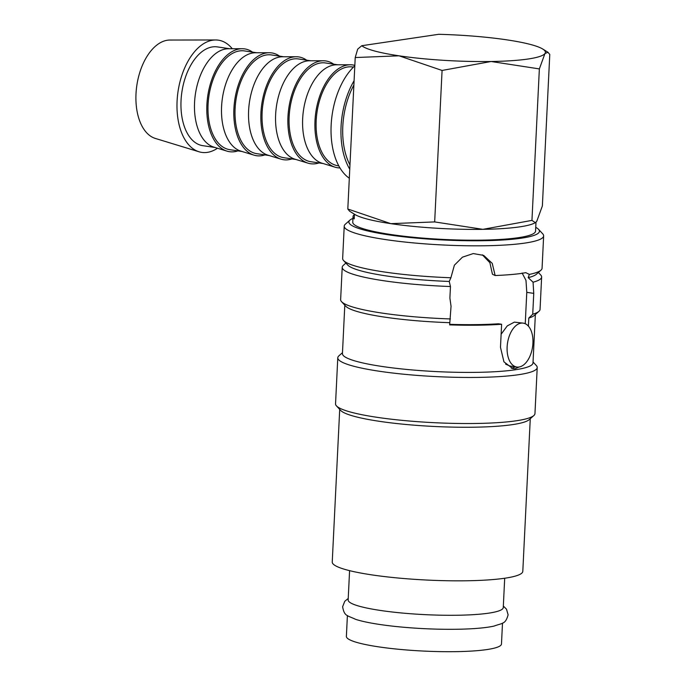 <?xml version="1.0" encoding="UTF-8"?>
<svg xmlns="http://www.w3.org/2000/svg" width="686" height="686" viewBox="0 0 686 686"><rect width="100%" height="100%" fill="white"/><g stroke="black" fill="none" stroke-linecap="round" stroke-linejoin="round"><path stroke-width="1.03" d="M503.335 606.047L506.508 609.211L508.112 614.836C505.445 624.329 502.838 622.862 494.031 626.078A77.647 10.89 -177.2 0 1 488.08 627.167A77.647 10.89 -177.2 0 1 355.537 619.304C347.082 615.239 344.346 616.457 342.614 606.741L344.766 601.296L348.231 598.466M352.938 218.388A95.397 13.377 2.8 0 0 349.929 220.129L345.332 224.211A99.83 13.994 2.8 0 0 344.226 226.14A99.83 13.994 2.8 0 0 413.135 242.87A99.83 13.994 2.8 0 0 525.022 243.067A99.83 13.994 2.8 0 0 543.646 235.898A99.83 13.994 2.8 0 0 542.746 233.866L538.561 229.356A95.397 13.377 2.8 0 0 535.74 227.332M349.929 220.129A95.397 13.377 2.8 0 0 408.359 237.322A95.397 13.377 2.8 0 0 521.626 238.145A95.397 13.377 2.8 0 0 538.561 229.356M519.139 366.993L515.246 368.682L512.879 368.674L503.936 361.831L500.48 347.305L501.612 324.264A95.397 13.377 -177.2 0 1 449.656 324.881L451.045 306.273L449.896 298.041L450.462 286.525L449.236 281.457L450.891 277.753L454.389 265.19L462.458 257.164L473.246 253.571L483.69 255.398L492.222 263.347L495.146 275.523A99.83 13.994 2.8 0 0 520.76 273.525L525.802 272.668L529.352 274.4L528.194 277.641A95.397 13.377 2.8 0 0 536.366 274.271L540.962 270.19A99.83 13.994 2.8 0 0 542.069 268.26L543.646 235.898M528.194 277.641L533.065 282.212A99.83 13.994 2.8 0 0 541.64 277.033A99.83 13.994 2.8 0 0 540.731 275L538.39 272.479M533.065 282.212L533.751 293.376L532.73 314.222A99.83 13.994 2.8 0 0 538.956 311.324A99.83 13.994 2.8 0 0 540.053 309.395L541.64 277.033M532.73 314.222L528.803 318.055A95.397 13.377 2.8 0 0 534.36 315.406L538.956 311.324M344.801 305.193L342.434 353.607A95.397 13.377 2.8 0 0 408.281 369.591A95.397 13.377 2.8 0 0 515.195 369.78A95.397 13.377 2.8 0 0 532.996 362.928L535.363 314.514M528.803 318.055L528.409 326.124M342.486 352.655L338.893 355.845A99.83 13.994 2.8 0 0 337.786 357.775A99.83 13.994 2.8 0 0 406.695 374.505A99.83 13.994 2.8 0 0 518.582 374.702A99.83 13.994 2.8 0 0 537.215 367.533A99.83 13.994 2.8 0 0 536.306 365.501L533.039 361.976M337.786 357.775L335.54 403.848A99.83 13.994 2.8 0 0 336.449 405.88A99.83 13.994 2.8 0 0 411.248 421.178A99.83 13.994 2.8 0 0 516.326 420.775A99.83 13.994 2.8 0 0 533.854 415.536A99.83 13.994 2.8 0 0 534.96 413.607L537.215 367.533M336.449 405.88L340.625 410.391A95.397 13.377 2.8 0 0 412.106 425.011A95.397 13.377 2.8 0 0 512.511 424.625A95.397 13.377 2.8 0 0 529.258 419.618L533.854 415.536M339.707 409.405L332.238 562.031A95.397 13.377 2.8 0 0 398.086 578.015A95.397 13.377 2.8 0 0 504.999 578.195A95.397 13.377 2.8 0 0 522.801 571.352L530.269 418.726M529.352 274.4A99.83 13.994 2.8 0 0 540.962 270.19M523.289 323.14A22.184 12.665 98.4 0 0 507.125 346.996A22.184 12.665 98.4 0 0 516.772 367.027A22.184 12.665 98.4 0 0 532.928 343.171A22.184 12.665 98.4 0 0 523.289 323.14L514.346 322.137L507.246 325.919L501.123 334.228M217.488 148.227A56.724 32.379 -81.6 0 1 207.318 152.378A56.724 32.379 -81.6 0 1 199.026 151.778A56.724 32.379 -81.6 0 1 177.708 93.939A56.724 32.379 -81.6 0 1 212.806 40.182A56.724 32.379 -81.6 0 1 215.636 39.968A56.724 32.379 -81.6 0 1 232.262 48.732M199.026 151.778L155.302 138.426A49.915 28.495 -81.6 0 1 136.548 87.534A49.915 28.495 -81.6 0 1 167.435 40.225A49.915 28.495 -81.6 0 1 169.922 40.037L215.636 39.968M237.896 150.877A51.956 29.661 -81.6 0 1 234.578 151.683A51.956 29.661 -81.6 0 1 226.98 151.134L213.861 147.121A49.915 28.495 -81.6 0 1 195.107 96.229A49.915 28.495 -81.6 0 1 225.994 48.929A49.915 28.495 -81.6 0 1 228.481 48.74L242.192 48.715A51.956 29.661 -81.6 0 1 252.568 52.136M215.035 147.481L202.73 145.655A49.915 28.495 -81.6 0 1 181.353 96.34A49.915 28.495 -81.6 0 1 212.48 46.914A49.915 28.495 -81.6 0 1 217.393 46.905L229.707 48.74M226.98 151.134A51.956 29.661 -81.6 0 1 207.455 98.158A51.956 29.661 -81.6 0 1 239.603 48.912A51.956 29.661 -81.6 0 1 242.192 48.715M264.925 154.89A51.956 29.661 -81.6 0 1 261.606 155.696A51.956 29.661 -81.6 0 1 254 155.147L240.889 151.143A49.915 28.495 -81.6 0 1 222.127 100.25A49.915 28.495 -81.6 0 1 253.014 52.942A49.915 28.495 -81.6 0 1 255.501 52.753L269.221 52.736A51.956 29.661 -81.6 0 1 279.596 56.149M242.064 151.495L229.759 149.668A49.915 28.495 -81.6 0 1 208.381 100.353A49.915 28.495 -81.6 0 1 239.5 50.936A49.915 28.495 -81.6 0 1 244.422 50.918L256.736 52.753M254 155.147A51.956 29.661 -81.6 0 1 234.475 102.171A51.956 29.661 -81.6 0 1 266.631 52.925A51.956 29.661 -81.6 0 1 269.221 52.736M291.953 158.912A51.956 29.661 -81.6 0 1 288.626 159.709A51.956 29.661 -81.6 0 1 281.028 159.161L267.917 155.156A49.915 28.495 -81.6 0 1 249.155 104.263A49.915 28.495 -81.6 0 1 280.042 56.955A49.915 28.495 -81.6 0 1 282.529 56.767L296.241 56.749A51.956 29.661 -81.6 0 1 306.625 60.162M269.092 155.516L256.778 153.681A49.915 28.495 -81.6 0 1 235.409 104.366A49.915 28.495 -81.6 0 1 266.528 54.949A49.915 28.495 -81.6 0 1 271.45 54.94L283.755 56.767M281.028 159.161A51.956 29.661 -81.6 0 1 261.503 106.184A51.956 29.661 -81.6 0 1 293.651 56.938A51.956 29.661 -81.6 0 1 296.241 56.749M318.981 162.925A51.956 29.661 -81.6 0 1 315.654 163.722A51.956 29.661 -81.6 0 1 308.057 163.174L294.937 159.169A49.915 28.495 -81.6 0 1 276.184 108.277A49.915 28.495 -81.6 0 1 307.071 60.968A49.915 28.495 -81.6 0 1 309.558 60.78L323.269 60.762A51.956 29.661 -81.6 0 1 333.645 64.175M296.112 159.529L283.807 157.703A49.915 28.495 -81.6 0 1 262.429 108.388A49.915 28.495 -81.6 0 1 293.557 58.962A49.915 28.495 -81.6 0 1 298.479 58.953L310.784 60.78M308.057 163.174A51.956 29.661 -81.6 0 1 288.532 110.197A51.956 29.661 -81.6 0 1 320.679 60.96A51.956 29.661 -81.6 0 1 323.269 60.762M339.956 167.933A51.956 29.661 -81.6 0 1 335.085 167.187L321.966 163.182A49.915 28.495 -81.6 0 1 303.212 112.29A49.915 28.495 -81.6 0 1 334.099 64.981A49.915 28.495 -81.6 0 1 336.586 64.801L350.297 64.776A51.956 29.661 -81.6 0 1 354.834 65.384M323.14 163.542L310.835 161.716A49.915 28.495 -81.6 0 1 289.458 112.401A49.915 28.495 -81.6 0 1 320.585 62.975A49.915 28.495 -81.6 0 1 325.498 62.966L337.812 64.793M335.085 167.187A51.956 29.661 -81.6 0 1 315.56 114.21A51.956 29.661 -81.6 0 1 347.708 64.973A51.956 29.661 -81.6 0 1 350.297 64.776M338.781 165.866L337.864 165.729A49.915 28.495 -81.6 0 1 316.486 116.414A49.915 28.495 -81.6 0 1 347.605 66.988A49.915 28.495 -81.6 0 1 352.527 66.979L353.444 67.117M349.963 164.949A59.896 34.189 -81.6 0 1 353.873 85.021M361.788 45.713A92.619 12.983 2.8 0 0 399.046 55.815L442.076 70.452L491.116 61.5L539.359 68.909L544.967 53.508A92.619 12.983 2.8 0 0 542.737 49.032A92.619 12.983 2.8 0 0 506.748 39.839A92.619 12.983 2.8 0 0 438.697 34.3L361.788 45.713L357.689 49.135L355.219 57.547L399.046 55.815A92.619 12.983 2.8 0 0 491.116 61.5A92.619 12.983 2.8 0 0 528.117 59.005A92.619 12.983 2.8 0 0 544.967 53.508L547.994 52.29L549.778 54.468L542.369 205.946L536.761 221.346L535.363 222.667L531.95 220.386L482.91 229.338A92.619 12.983 2.8 0 0 519.911 226.834A92.619 12.983 2.8 0 0 534.222 223.233L535.363 222.667M349.586 570.658L348.154 599.984A77.647 10.89 2.8 0 0 401.747 612.992A77.647 10.89 2.8 0 0 488.766 613.147A77.647 10.89 2.8 0 0 503.258 607.564L504.699 578.238M515.529 366.839L511.302 368.288M522.115 273.019L525.99 280.42L526.779 292.339L525.244 323.715M535.989 222.23L535.552 231.105A91.512 12.828 -177.2 0 1 518.479 237.673A91.512 12.828 -177.2 0 1 415.913 237.493A91.512 12.828 -177.2 0 1 352.75 222.161L353.024 216.673A91.512 12.828 -177.2 0 1 354.43 214.589M502.504 623.111L501.483 643.974A77.647 10.89 -177.2 0 1 486.991 649.556A77.647 10.89 -177.2 0 1 399.964 649.402A77.647 10.89 -177.2 0 1 346.379 636.394L347.399 615.522M354.448 214.204L354.216 218.894A91.512 12.828 -177.2 0 1 353.024 216.673M505.573 364.12L509.947 366.015L516.772 367.027M482.344 254.823L489.89 262.721L492.437 274.246L495.146 275.523M501.612 324.264L498.353 323.783A91.512 12.828 -177.2 0 1 449.682 324.332M390.84 223.653A92.619 12.983 2.8 0 0 482.91 229.338L434.667 221.921L390.84 223.653L347.811 209.016L349.594 211.202L354.851 214.461A92.619 12.983 2.8 0 0 390.84 223.653M347.811 209.016L355.219 57.547M434.667 221.921L442.076 70.452M531.95 220.386L539.359 68.909M349.311 178.231A62.889 35.904 -81.6 0 1 331.149 125.126A62.889 35.904 -81.6 0 1 354.816 65.813M354.079 80.751A62.889 35.904 98.4 0 0 349.757 169.219M344.226 226.14L342.648 258.502A99.83 13.994 2.8 0 0 343.557 260.534A99.83 13.994 2.8 0 0 450.891 277.753M343.557 260.534L347.733 265.045A95.397 13.377 2.8 0 0 449.236 281.457M345.89 263.064L343.317 265.345A99.83 13.994 2.8 0 0 342.22 267.283L340.633 299.636A99.83 13.994 2.8 0 0 341.542 301.669L345.718 306.179A95.397 13.377 2.8 0 0 449.759 322.686M341.542 301.669A99.83 13.994 2.8 0 0 450.428 318.939M342.22 267.283A99.83 13.994 2.8 0 0 450.462 286.525M526.779 292.339L533.751 293.376M542.737 49.032L547.994 52.29"/></g></svg>
